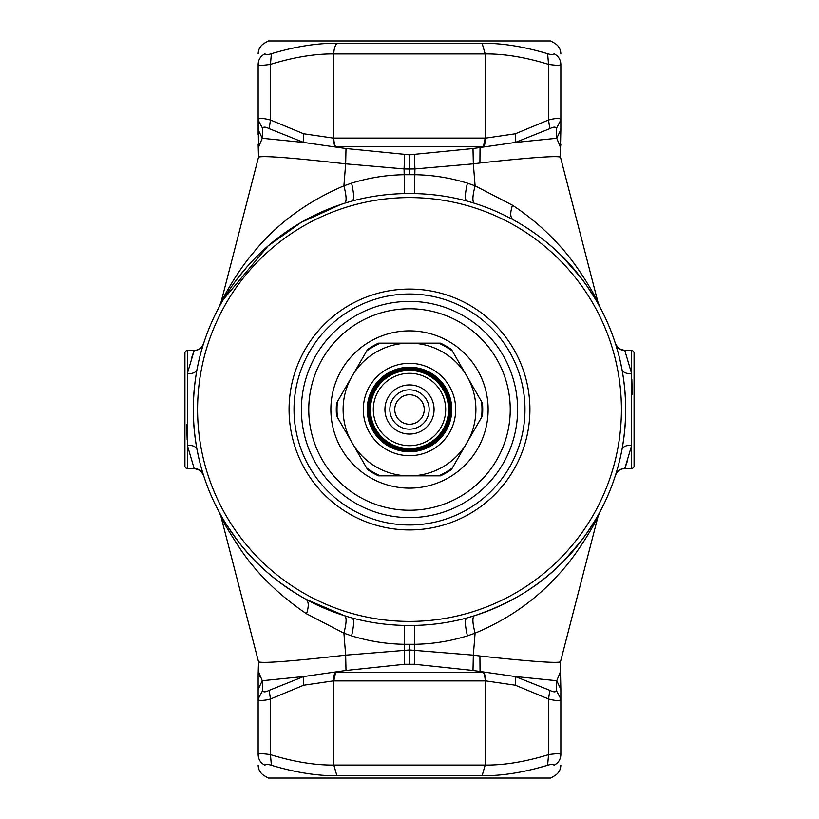 <?xml version="1.0" encoding="UTF-8"?>
<svg xmlns="http://www.w3.org/2000/svg" width="819" height="819" viewBox="0 0 819 819"><rect width="100%" height="100%" fill="white"/><g stroke="black" fill="none" stroke-linecap="round" stroke-linejoin="round"><path stroke-width="1.23" d="M597.112 300.573L597.983 302.293C595.311 296.12 577.067 263.483 557.616 243.571C544.594 229.259 529.555 216.472 512.469 205.211L475.092 185.831L467.414 183.149C450.235 177.815 432.749 175.01 414.967 174.713L404.033 174.713C386.251 175.01 368.765 177.815 351.586 183.149L343.908 185.831C306.132 201.955 275.563 224.744 252.191 254.177C237.162 271.662 222.87 298.065 221.017 302.293L258.528 157.176L258.538 147.328L262.244 138.278L303.757 142.465L346.007 148.536L409.5 154.822L472.993 148.536L515.243 142.465L556.756 138.278L560.462 147.328L560.483 157.197M476.668 203.982L474.283 203.214C472.215 201.72 472.481 195.925 475.092 185.831L473.331 163.841L479.914 162.991C529.893 157.586 556.746 155.641 560.462 157.146L560.462 147.328L560.462 157.146L597.983 302.293L599.743 306.756A216.216 216.216 0 0 1 618.376 353.644A216.216 216.216 0 0 0 599.743 306.756L598.003 302.334L560.472 157.176M258.528 147.44L258.149 119.983C258.435 117.946 262.53 117.946 270.434 119.983L303.665 133.773L333.026 138.073L334.776 146.755L484.224 146.755L485.974 138.073L515.335 133.773L515.243 142.465L549.774 128.675C553.839 126.638 555.999 126.638 556.255 128.675L556.756 138.278L560.851 129.586L560.472 147.44M467.414 183.149C464.997 193.612 464.772 199.549 466.717 200.993A216.216 216.216 0 0 1 513.155 219.748L511.742 218.98M512.469 205.211C509.981 212.838 510.217 217.68 513.155 219.748C530.814 229.545 546.222 240.858 559.397 253.675C579.146 271.447 597.133 301.085 599.723 306.716M258.149 144.339L258.538 157.146C262.879 155.538 291.933 157.76 345.669 163.841L346.007 148.536M515.335 133.773L548.566 119.983L549.774 128.675M560.851 64.353C560.851 50.276 560.851 50.276 560.851 64.353C560.565 65.53 556.47 65.53 548.566 64.353L547.614 53.716C523.781 46.55 501.945 43.069 482.104 43.274L485.176 53.911C504.125 53.706 525.255 57.187 548.566 64.353L548.566 119.983C556.47 117.946 560.565 117.946 560.851 119.983L560.851 64.353C560.657 59.552 558.374 56.009 554.002 53.716C554.934 39.64 554.934 39.64 554.002 53.716C553.787 54.893 551.658 54.893 547.624 53.716L542.25 52.14M556.255 128.675L560.851 119.983L560.851 129.586L556.756 138.278M468.263 201.423L466.717 200.993C449.764 196.427 432.36 193.96 414.516 193.581L404.484 193.581C386.64 193.96 369.236 196.427 352.283 200.993A216.216 216.216 0 0 0 352.283 618.007C369.236 622.573 386.64 625.04 404.484 625.419L414.516 625.419C432.36 625.04 449.764 622.573 466.717 618.007L474.283 615.786C508.742 604.248 537.203 587.346 559.653 565.069C579.279 547.348 597.153 517.864 599.723 512.284L597.983 516.707L560.462 661.854L560.462 671.611L560.483 661.803M595.915 519.041L587.213 532.647M581.214 540.888L563.636 561.138M561.732 255.958A216.216 216.216 0 0 1 599.498 306.296A216.216 216.216 0 0 0 561.732 255.958L580.814 277.58M586.619 285.483L595.71 299.611M598.31 304.146L598.955 305.303M616.338 346.519L616.564 347.266M621.037 364.783A216.216 216.216 0 0 1 621.037 454.217A216.216 216.216 0 0 0 621.037 364.783L621.959 369.349C626.863 396.12 626.863 422.88 621.959 449.651L621.846 450.194M618.11 466.339L616.277 472.686M616.338 472.481L618.376 465.356A216.216 216.216 0 0 1 599.743 512.244L598.003 516.666L599.743 512.254A216.216 216.216 0 0 0 618.376 465.356M621.037 454.217L621.959 449.651C626.863 422.88 626.863 396.12 621.959 369.349L620.055 360.35M618.11 352.661L616.277 346.314M303.665 133.773L303.757 142.465L269.226 128.675C265.161 126.638 263.001 126.638 262.745 128.675L262.244 138.278L258.149 129.586L258.149 134.541M556.736 137.889L556.336 130.293M466.717 200.993A216.216 216.216 0 0 1 466.717 618.007C464.772 619.451 464.997 625.388 467.414 635.851L475.092 633.169C508.077 619.338 535.667 599.999 557.872 575.143C577.19 555.292 595.331 522.829 597.983 516.707L560.462 661.854L560.462 671.672L556.756 680.722L556.255 690.325L556.756 680.722L515.243 676.535L549.774 690.325C553.839 692.362 555.999 692.362 556.255 690.325L560.851 699.016L560.851 689.414L556.756 680.722L560.851 689.414L560.472 671.56M474.283 615.786C472.215 617.28 472.481 623.075 475.092 633.169L473.331 655.159L479.914 656.009C529.893 661.414 556.746 663.359 560.462 661.854M599.723 512.284A216.216 216.216 0 0 1 561.732 563.042L561.732 563.042A216.216 216.216 0 0 0 599.723 512.284M598.003 302.334L599.743 306.756M631.848 379.453L632.268 394.83M621.897 449.928L621.959 449.651C622.993 446.498 626.218 445.106 631.613 445.475L631.613 468.468L624.825 468.468L631.48 446.068M627.313 461.302L626.013 465.151M631.613 445.475L631.613 373.525C626.218 373.894 622.993 372.502 621.959 369.349L621.897 369.072M631.613 350.532L631.613 373.525L624.825 350.532L631.613 350.532A2.457 2.457 0 0 1 634.07 352.989L634.07 466.011L634.07 352.989M262.745 128.675L258.149 119.983L258.149 64.353C258.435 65.53 262.53 65.53 270.434 64.353L270.434 119.983L269.226 128.675M483.374 146.755L485.176 138.073L333.824 138.073L333.824 53.911C314.875 53.706 293.745 57.187 270.434 64.353C262.53 65.53 258.435 65.53 258.149 64.353C258.149 50.276 258.149 50.276 258.149 64.353C258.343 59.552 260.626 56.009 264.998 53.716C264.066 39.64 264.066 39.64 264.998 53.716C265.213 54.893 267.342 54.893 271.386 53.716C295.219 46.55 317.055 43.069 336.896 43.274A12.285 6.143 90 0 0 333.824 53.911L485.176 53.911L485.176 138.073L485.974 138.073M258.149 119.983L258.149 129.586M340.735 204.515L301.259 222.328L268.028 245.997L223.29 299.611M404.484 193.581L404.074 168.929L345.669 163.841L343.908 185.831C346.519 195.925 346.785 201.72 344.717 203.214M258.517 157.217L221.017 302.293L219.277 306.716M351.586 183.149C354.003 193.612 354.228 199.549 352.283 200.993L350.737 201.423M270.434 64.353L271.386 53.716M560.851 53.911C560.698 49.273 558.65 45.721 554.709 43.274L550.685 40.95L268.315 40.95L264.291 43.274C260.35 45.721 258.302 49.273 258.149 53.911M257.268 563.042L255.968 561.742M238.083 541.277L232.412 533.548M223.29 519.379L220.731 514.936M219.277 512.284L221.017 516.707L258.538 661.854L220.997 516.666A19.656 19.656 0 0 0 219.257 512.244L220.997 516.666A19.656 19.656 0 0 0 219.257 512.244L219.277 512.284C221.437 517.219 227.999 527.272 238.984 542.444C255.477 564.301 277.764 583.23 305.845 599.252L344.717 615.786C346.785 617.28 346.519 623.075 343.908 633.169L351.586 635.851C368.765 641.185 386.24 643.99 404.033 644.287L414.967 644.287C432.76 643.99 450.235 641.185 467.414 635.851M219.523 306.275L220.291 304.852M222.461 301.034L229.361 289.916M236.896 279.289L247.399 266.41M202.662 472.481L202.436 471.734M197.963 454.217L197.041 449.651C192.137 422.88 192.137 396.12 197.041 369.349L197.154 368.806M200.89 352.661L202.723 346.314M202.662 346.519L200.624 353.644M197.963 364.783L197.041 369.349C192.137 396.12 192.137 422.88 197.041 449.651L198.945 458.65M200.89 466.339L202.723 472.686M350.737 617.577L352.283 618.007C354.228 619.451 354.003 625.388 351.586 635.851M631.613 468.468A2.457 2.457 0 0 0 634.07 466.011M262.356 118.489L260.851 118.479M262.643 130.825L262.244 138.278M259.183 144.533L258.937 145.424M220.997 302.334L219.257 306.756M222.481 519.584L221.069 516.82M221.017 516.707C223.249 522.112 229.883 533.21 240.909 549.979C257.453 574.15 279.33 595.423 306.531 613.789L343.908 633.169L345.669 655.159L409.5 649.979L473.331 655.159L472.993 670.464L515.243 676.535L515.335 685.227L548.566 699.016L549.774 690.325M187.152 439.547L186.732 424.17M197.103 369.072L197.041 369.349C196.007 372.502 192.782 373.894 187.387 373.525L187.387 350.532A2.457 2.457 180 0 0 184.93 352.989L184.93 466.011L184.93 352.989A2.457 2.457 180 0 1 187.387 350.532L194.175 350.532L187.52 372.932M191.687 357.698L192.987 353.849M187.387 373.525L187.387 445.475C192.782 445.106 196.007 446.498 197.041 449.651L197.103 449.928M184.93 466.011A2.457 2.457 -0 0 0 187.387 468.468L187.387 445.475L194.175 468.468L197.952 469.226M258.517 661.783L258.538 671.672L262.244 680.722L303.757 676.535L346.007 670.464L404.566 664.27L414.434 664.27L472.993 670.464M258.528 671.56L258.538 661.854C262.879 663.462 291.933 661.24 345.669 655.159L346.007 670.464M187.387 468.468L194.175 468.468C198.782 468.724 201.904 470.997 203.542 475.307L201.669 471.928M354.136 308.159A115.479 115.479 0 0 0 308.159 464.864A115.479 115.479 0 0 0 464.864 510.841A115.479 115.479 0 0 0 510.841 354.136A115.479 115.479 0 0 0 354.136 308.159M258.149 674.733L258.149 699.016C258.435 701.054 262.53 701.054 270.434 699.016L303.665 685.227L333.026 680.927L334.776 672.245L484.224 672.245L485.974 680.927L515.335 685.227M260.145 677.047L258.958 673.638M548.566 699.016C556.47 701.054 560.565 701.054 560.851 699.016C560.565 701.054 556.47 701.054 548.566 699.016L548.566 754.647L547.614 765.284C523.781 772.45 501.945 775.931 482.104 775.726L485.176 765.089L485.176 680.927L485.974 680.927M560.851 689.414L560.851 699.016L560.851 689.414M333.026 680.927L333.824 680.927L333.824 765.089L336.896 775.726C317.055 775.931 295.219 772.45 271.386 765.284L270.434 754.647C293.745 761.813 314.875 765.294 333.824 765.089L485.176 765.089C504.125 765.294 525.255 761.813 548.566 754.647C556.47 753.47 560.565 753.47 560.851 754.647C560.851 768.724 560.851 768.724 560.851 754.647L560.851 699.016M269.226 690.325L270.434 699.016L270.434 754.647C262.53 753.47 258.435 753.47 258.149 754.647C258.149 768.724 258.149 768.724 258.149 754.647L258.149 699.016L262.745 690.325L262.244 680.722L262.745 690.325C263.001 692.362 265.161 692.362 269.226 690.325L303.757 676.535L303.665 685.227M258.149 699.016L258.149 689.414L262.244 680.722M560.851 754.647C560.657 759.448 558.374 762.991 554.002 765.284C554.934 779.36 554.934 779.36 554.002 765.284C553.787 764.107 551.658 764.107 547.624 765.284L536.537 768.417M266.103 700.02L261.159 700.542M560.851 765.089C560.698 769.727 558.65 773.279 554.709 775.726L550.685 778.05L268.315 778.05L264.291 775.726C260.35 773.279 258.302 769.727 258.149 765.089M271.386 765.284C267.342 764.107 265.213 764.107 264.998 765.284C264.066 779.36 264.066 779.36 264.998 765.284C260.626 762.991 258.343 759.448 258.149 754.647L258.149 754.647M357.668 314.629A108.108 108.108 0 0 0 314.629 461.332A108.108 108.108 0 0 0 461.332 504.371A108.108 108.108 0 0 0 504.371 357.668A108.108 108.108 0 0 0 357.668 314.629M361.199 321.099A100.737 100.737 0 0 0 321.099 457.801A100.737 100.737 0 0 0 457.801 497.901A100.737 100.737 0 0 0 497.901 361.199A100.737 100.737 0 0 0 361.199 321.099M371.806 340.499A78.624 78.624 0 0 0 340.499 447.194A78.624 78.624 0 0 0 447.194 478.501A78.624 78.624 0 0 0 478.501 371.806A78.624 78.624 0 0 0 371.806 340.499M465.673 374.119L468.233 378.542A66.39 66.39 0 0 1 468.233 440.458L465.673 444.881A66.39 66.39 0 0 1 412.049 475.839L406.951 475.839A66.39 66.39 0 0 1 353.327 444.881L350.767 440.458A66.39 66.39 0 0 1 350.767 378.542L353.327 374.119A66.39 66.39 0 0 1 406.951 343.161L412.049 343.161A66.39 66.39 0 0 1 465.673 374.119L451.464 349.498A73.219 73.219 0 0 0 440.489 343.161L438.697 343.161A72.481 72.481 0 0 1 452.354 351.044M428.47 374.785A39.558 39.558 0 0 1 444.215 428.47A39.558 39.558 0 0 1 390.53 444.215A39.558 39.558 0 0 1 374.785 390.53A39.558 39.558 0 0 1 428.47 374.785A39.558 39.558 0 0 1 444.215 428.47A39.558 39.558 0 0 1 390.53 444.215A39.558 39.558 0 0 1 374.785 390.53A39.558 39.558 0 0 1 428.47 374.785M389.24 446.59A42.26 42.26 0 0 1 372.41 389.24A42.26 42.26 0 0 1 429.76 372.41A42.26 42.26 0 0 1 446.59 429.76A42.26 42.26 0 0 1 389.24 446.59A42.26 42.26 0 0 1 372.41 389.24A42.26 42.26 0 0 1 429.76 372.41A42.26 42.26 0 0 1 446.59 429.76A42.26 42.26 0 0 1 389.24 446.59M465.673 444.881L452.354 467.956A72.481 72.481 0 0 1 438.697 475.839L412.049 475.839M438.697 475.839L440.489 475.839A73.219 73.219 0 0 0 451.464 469.502L452.354 467.956M468.233 378.542L481.552 401.617A72.481 72.481 0 0 1 481.552 417.383L468.233 440.458M482.442 415.837A73.219 73.219 0 0 0 482.719 409.5A73.219 73.219 0 0 1 482.442 415.837L481.552 417.383M482.442 403.163A73.219 73.219 0 0 1 482.719 409.5A73.219 73.219 0 0 0 482.442 403.163L481.552 401.617M412.049 343.161L438.697 343.161M353.327 374.119L366.646 351.044A72.481 72.481 0 0 1 380.303 343.161L406.951 343.161M378.511 343.161A73.219 73.219 0 0 0 367.536 349.498A73.219 73.219 0 0 1 378.511 343.161L380.303 343.161M367.536 349.498L366.646 351.044M350.767 440.458L337.448 417.383A72.481 72.481 0 0 1 337.448 401.617L350.767 378.542M336.558 403.163A73.219 73.219 0 0 0 336.281 409.5A73.219 73.219 0 0 1 336.558 403.163L337.448 401.617M336.558 415.837A73.219 73.219 0 0 1 336.281 409.5A73.219 73.219 0 0 0 336.558 415.837L337.448 417.383M406.951 475.839L380.303 475.839A72.481 72.481 0 0 1 366.646 467.956L353.327 444.881M366.646 467.956L367.536 469.502A73.219 73.219 0 0 0 378.511 475.839L380.303 475.839M390.776 443.785A39.066 39.066 0 0 1 375.215 390.776A39.066 39.066 0 0 1 428.224 375.215A39.066 39.066 0 0 1 443.785 428.224A39.066 39.066 0 0 1 390.776 443.785A39.066 39.066 0 0 1 375.215 390.776A39.066 39.066 0 0 1 428.224 375.215A39.066 39.066 0 0 1 443.785 428.224A39.066 39.066 0 0 1 390.776 443.785M421.283 387.94A24.57 24.57 0 0 1 431.06 421.283A24.57 24.57 0 0 1 397.717 431.06A24.57 24.57 0 0 1 387.94 397.717A24.57 24.57 0 0 1 421.283 387.94M418.918 392.25A19.656 19.656 0 0 1 426.75 418.918A19.656 19.656 0 0 1 400.082 426.75A19.656 19.656 0 0 1 392.25 400.082A19.656 19.656 0 0 1 418.918 392.25M416.564 396.56A14.742 14.742 0 0 1 422.44 416.564A14.742 14.742 0 0 1 402.436 422.44A14.742 14.742 0 0 1 396.56 402.436A14.742 14.742 0 0 1 416.564 396.56M414.516 193.581L414.926 168.929L473.331 163.841L472.993 148.536M479.914 162.991L480.026 147.41M404.566 154.73L404.074 168.929L409.5 169.021L414.926 168.929L414.434 154.73M560.851 144.267L560.462 147.328M409.5 174.652L409.5 154.822M258.538 157.146L258.149 144.267M333.026 138.073L333.824 138.073A12.285 6.143 90 0 0 335.626 146.755M560.851 144.339L560.462 147.389M513.155 219.748A216.216 216.216 0 0 1 466.717 618.007M511.097 223.526A211.916 211.916 0 0 0 223.526 307.903A211.916 211.916 0 0 0 307.903 595.474A211.916 211.916 0 0 0 595.474 511.097A211.916 211.916 0 0 0 511.097 223.526M617.331 347.072L615.458 343.693C617.096 348.003 620.218 350.276 624.825 350.532L621.048 349.774M624.825 468.468C620.024 468.939 616.902 471.212 615.468 475.286L615.458 475.307A9.828 9.828 0 0 1 624.825 468.468L621.181 469.164M617.229 472.061L615.571 474.969M336.896 43.274L482.104 43.274M351.771 303.818A120.413 120.413 0 0 1 529.913 409.5A120.413 120.413 0 0 1 351.771 515.182A120.413 120.413 0 0 1 351.771 303.818M404.484 625.419L404.566 664.27M414.516 625.419L414.434 664.27M305.845 599.252C308.783 601.32 309.019 606.162 306.531 613.789M194.175 350.532C198.976 350.061 202.098 347.788 203.532 343.714L203.542 343.693A9.828 9.828 0 0 1 194.175 350.532L197.819 349.836M201.771 346.939L203.429 344.031M409.5 644.348L409.5 664.178M479.914 656.009L480.026 671.59M258.528 661.824L258.149 674.661M483.374 672.245A12.285 6.143 90 0 1 485.176 680.927L333.824 680.927L335.626 672.245M336.896 775.726L482.104 775.726M387.356 450.041A46.192 46.192 0 0 1 368.959 387.356A46.192 46.192 0 0 1 431.644 368.959A46.192 46.192 0 0 1 450.041 431.644A46.192 46.192 0 0 1 387.356 450.041M429.054 373.71A40.786 40.786 0 0 1 445.29 429.054A40.786 40.786 0 0 1 389.946 445.29A40.786 40.786 0 0 1 373.71 389.946A40.786 40.786 0 0 1 429.054 373.71M389.824 445.505A41.032 41.032 0 0 1 373.495 389.824A41.032 41.032 0 0 1 429.176 373.495A41.032 41.032 0 0 1 445.505 429.176A41.032 41.032 0 0 1 389.824 445.505M440.489 475.839A73.219 73.219 0 0 0 451.464 469.502M451.464 349.498A73.219 73.219 0 0 0 440.489 343.161M367.536 469.502A73.219 73.219 0 0 0 378.511 475.839M392.147 441.257A36.19 36.19 0 0 1 377.743 392.147A36.19 36.19 0 0 1 426.853 377.743A36.19 36.19 0 0 1 441.257 426.853A36.19 36.19 0 0 1 392.147 441.257M474.283 203.214L469.645 201.812M615.755 344.492L619.021 348.638L624.825 350.532C620.024 350.061 616.902 347.788 615.468 343.714L615.581 344.062M203.245 474.508L199.979 470.362L194.175 468.468C198.976 468.939 202.098 471.212 203.532 475.286L203.419 474.938M258.149 689.414L258.149 684.459"/></g></svg>
